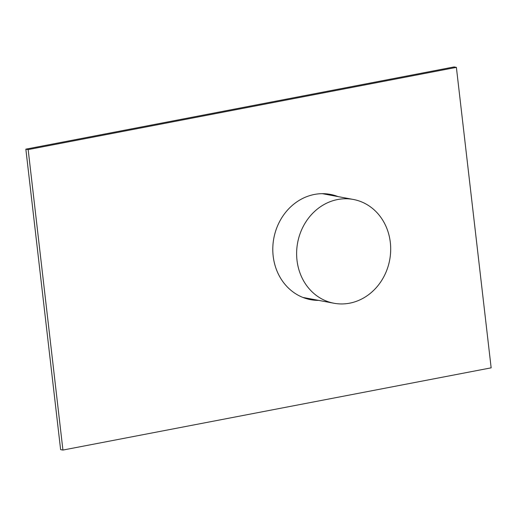 <?xml version="1.0" encoding="UTF-8"?>
<svg xmlns="http://www.w3.org/2000/svg" width="517" height="517" viewBox="0 0 517 517"><rect width="100%" height="100%" fill="white"/><g stroke="black" fill="none" stroke-linecap="round" stroke-linejoin="round"><path stroke-width="0.78" d="M318.698 300.39A53.555 47.506 -79.4 0 1 310.691 299.679A53.555 47.506 -79.4 0 1 272.827 247.223A53.555 47.506 -79.4 0 1 314.426 194.45A53.555 47.506 -79.4 0 1 330.331 194.386A53.555 47.506 -79.4 0 1 338.053 196.602M329.167 194.185A53.555 47.506 -79.4 0 1 335.74 196.176M25.85 149.161L60.618 449.628L62.932 450.061L28.164 149.594L456.382 67.372L454.068 66.939L25.85 149.161L28.164 149.594M62.932 450.061L491.15 367.839L456.382 67.372M316.378 299.963A53.555 47.506 -79.4 0 1 309.534 299.446M357.764 200.538A52.792 46.827 -79.4 0 1 389.165 262.449A52.792 46.827 -79.4 0 1 333.982 303.246A52.792 46.827 -79.4 0 1 329.555 302.167A52.792 46.827 -79.4 0 1 298.154 240.25A52.792 46.827 -79.4 0 1 353.344 199.459A52.792 46.827 -79.4 0 1 357.764 200.538M302.968 297.456L333.982 303.246M322.324 193.668L353.344 199.459"/></g></svg>
